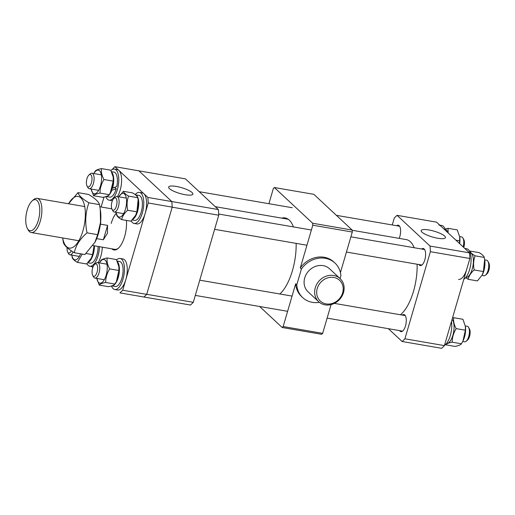 <?xml version="1.0" encoding="UTF-8"?>
<svg xmlns="http://www.w3.org/2000/svg" width="515" height="515" viewBox="0 0 515 515"><rect width="100%" height="100%" fill="white"/><g stroke="black" fill="none" stroke-linecap="round" stroke-linejoin="round"><path stroke-width="0.77" d="M126.426 220.42A20.484 8.562 99.8 0 1 124.643 236.52A20.484 8.562 99.8 0 1 118.212 248.385A20.484 8.562 99.8 0 1 111.761 248.803M116.261 213.159A19.699 8.234 -80.2 0 0 111.182 223.439M91.715 266.564L92.784 267.555M122.718 290.228L146.698 294.361L143.942 297.02L119.956 292.887L122.718 290.228L148.223 203L147.869 197.445L114.884 166.693L112.038 169.654M104.024 197.071L101.12 206.991M146.698 294.361L172.21 207.133L148.223 203M147.869 197.445L171.856 201.577L138.87 170.826L114.884 166.693M171.856 201.577L172.21 207.133M93.028 245.578L114.781 249.324A19.699 8.234 -80.2 0 0 118.553 248.076M400.419 314.768A39.398 16.461 -80.2 0 0 413.481 291.361A39.398 16.461 -80.2 0 0 417.124 264.227M414.189 247.728A39.398 16.461 -80.2 0 0 406.29 239.597L352.183 230.276M444.612 236.05A12.63 3.026 16.3 0 0 431.416 230.475A12.63 3.026 16.3 0 0 421.18 230.578A12.63 3.026 16.3 0 0 421.997 232.156A12.63 3.026 16.3 0 0 435.104 237.705A12.63 3.026 16.3 0 0 445.417 237.666A12.63 3.026 16.3 0 0 444.612 236.05M399.608 330.617A8.665 3.624 -80.2 0 0 400.96 331.647A8.665 3.624 -80.2 0 0 405.485 325.956A8.665 3.624 -80.2 0 0 403.902 314.568A8.665 3.624 -80.2 0 0 402.279 315.09M399.189 238.374A8.665 3.624 -80.2 0 0 399.82 236.585A8.665 3.624 -80.2 0 0 398.237 225.197A8.665 3.624 -80.2 0 0 396.614 225.712M418.927 264.536A8.665 3.624 -80.2 0 0 420.279 265.573A8.665 3.624 -80.2 0 0 424.811 259.875A8.665 3.624 -80.2 0 0 423.227 248.488A8.665 3.624 -80.2 0 0 421.605 249.009M392.263 224.965L394.284 218.045A69.338 28.975 -80.2 0 1 397.084 215.347L430.025 246.054A69.338 28.975 -80.2 0 1 430.379 251.693L404.912 338.799A69.338 28.975 -80.2 0 1 402.112 341.497L388.362 328.679M430.379 251.693L469.886 258.498L444.413 345.61L404.912 338.799M402.112 341.497L441.619 348.307A69.338 28.975 99.8 0 0 444.413 345.61M397.084 215.347L436.585 222.152L469.526 252.859L430.025 246.054M469.526 252.859A69.338 28.975 99.8 0 1 469.886 258.498M116.236 206.624A6.302 2.633 -80.2 0 0 116.705 199.672A6.302 2.633 -80.2 0 0 113.937 198.301A6.302 2.633 -80.2 0 0 112.128 201.417A6.302 2.633 -80.2 0 0 112.038 209.335A6.302 2.633 -80.2 0 0 116.236 206.624M113.937 198.301L115.289 197.11A7.88 3.29 99.8 0 1 116.931 196.498A7.88 3.29 99.8 0 1 118.16 207.519A7.88 3.29 99.8 0 1 114.253 212.032A7.88 3.29 99.8 0 1 112.914 210.905L112.038 209.335M32.162 200.895L33.507 199.711A17.336 7.242 99.8 0 1 37.125 198.359A17.336 7.242 99.8 0 1 40.286 221.141A17.336 7.242 99.8 0 1 31.235 232.529A17.336 7.242 99.8 0 1 28.28 230.044L27.404 228.473A15.759 6.586 -80.2 0 0 38.322 220.375A15.759 6.586 -80.2 0 0 38.928 203.831A15.759 6.586 -80.2 0 0 32.162 200.895A15.759 6.586 -80.2 0 0 27.218 210.023A15.759 6.586 -80.2 0 0 27.404 228.473M100.798 219.641A19.699 8.234 99.8 0 1 100.515 224.173L107.571 225.39L107.429 233.34L103.361 239.778L96.666 238.625M107.571 225.39L103.361 239.778M169.454 188.632A12.63 3.026 16.3 0 0 182.561 194.181A12.63 3.026 16.3 0 0 192.868 194.142A12.63 3.026 16.3 0 0 192.063 192.526A12.63 3.026 16.3 0 0 178.866 186.951A12.63 3.026 16.3 0 0 168.63 187.054A12.63 3.026 16.3 0 0 169.454 188.632M218.392 209.579L185.452 178.872L138.889 170.845L171.83 201.552L218.392 209.579A69.338 28.975 99.8 0 1 218.746 215.219L193.28 302.324A69.338 28.975 99.8 0 1 190.479 305.028L143.955 297.007M193.28 302.324L146.717 294.303L172.19 207.191L218.746 215.219M146.196 294.844A69.338 28.975 99.8 0 1 144.445 296.537M171.92 202.588A69.338 28.975 99.8 0 1 172.145 206.122M465.663 277.624L468.193 279.323C468.862 275.982 470.865 272.866 474.193 269.963C473.156 265.038 473.446 260.326 475.062 255.826C472.023 253.998 470.311 252.408 469.931 251.043L469.596 251.346M469.931 251.043L479.156 252.633C482.188 254.455 483.894 256.045 484.287 257.416L484.776 260.519A12.019 5.021 99.8 0 1 483.836 270.948A12.019 5.021 99.8 0 1 482.31 274.836L477.418 280.913L468.193 279.323M484.634 259.496L483.418 271.553L482.098 275.242M484.287 257.416L475.062 255.826M483.418 271.553L474.193 269.963M463.809 279.284A15.759 6.586 -80.2 0 0 469.635 269.5A15.759 6.586 -80.2 0 0 466.757 248.797L464.807 248.462M458.582 279.368A15.759 6.586 -80.2 0 0 466.809 269.017M465.779 277.482A12.688 5.298 -80.2 0 0 472.216 269.126A12.688 5.298 -80.2 0 0 470.086 252.498M465.393 326.162L465.386 330.212L462.985 340.917A12.019 5.021 99.8 0 0 465.451 326.6L462.927 319.287L453.709 317.697L452.505 317.948M445.597 344.496L445.771 344.825C446.582 343.717 448.726 342.842 452.196 342.185C452.202 337.422 453.522 332.902 456.168 328.622C454.024 324.759 453.206 321.122 453.709 317.697M462.528 341.799L461.421 343.775L452.196 342.185M465.386 330.212L456.168 328.622M461.421 343.775C460.61 344.883 458.466 345.765 454.996 346.415L445.771 344.825M448.121 232.902L448.037 228.325L445.037 229.04M448.037 228.325L457.262 229.915L459.786 237.228A12.019 5.021 99.8 0 1 459.695 243.692M459.728 236.784L459.567 243.576M459.721 240.84L455.93 240.183M446.46 343.563A12.688 5.298 -80.2 0 0 453.303 333.643A12.688 5.298 -80.2 0 0 452.073 319.409M447.728 232.542A12.688 5.298 -80.2 0 0 446.215 229.838A12.688 5.298 -80.2 0 0 445.102 229.201M444.484 345.365A15.759 6.586 -80.2 0 0 451.475 321.45M445.475 230.437A15.759 6.586 -80.2 0 0 443.383 226.343A15.759 6.586 -80.2 0 0 441.767 225.499L439.816 225.164M440.563 225.86A15.759 6.586 -80.2 0 0 438.947 225.016M92.945 275.757A6.302 2.633 -80.2 0 0 96.91 272.705A6.302 2.633 -80.2 0 0 96.775 264.44A6.302 2.633 -80.2 0 0 94.612 264.382A6.302 2.633 -80.2 0 0 92.262 269.654A6.302 2.633 -80.2 0 0 92.713 275.409A6.302 2.633 -80.2 0 0 92.945 275.757M94.612 264.382L95.964 263.191A7.88 3.29 99.8 0 1 97.605 262.579A7.88 3.29 99.8 0 1 98.661 263.268A7.88 3.29 99.8 0 1 99.221 272.281A7.88 3.29 99.8 0 1 94.934 278.106A7.88 3.29 99.8 0 1 93.878 277.418A7.88 3.29 99.8 0 1 93.588 276.98L92.713 275.409M67.111 247.651A6.302 2.633 -80.2 0 0 67.723 252.118A6.302 2.633 -80.2 0 0 71.328 250.837M73.143 252.015A7.88 3.29 99.8 0 1 69.943 254.816A7.88 3.29 99.8 0 1 68.598 253.689L67.723 252.118M91.11 175.068A6.302 2.633 -80.2 0 0 88.947 175.003A6.302 2.633 -80.2 0 0 86.597 180.282A6.302 2.633 -80.2 0 0 87.048 186.037A6.302 2.633 -80.2 0 0 87.28 186.385A6.302 2.633 -80.2 0 0 91.245 183.327A6.302 2.633 -80.2 0 0 91.11 175.068M88.947 175.003L90.299 173.819A7.88 3.29 99.8 0 1 91.94 173.207A7.88 3.29 99.8 0 1 92.996 173.896A7.88 3.29 99.8 0 1 93.556 182.909A7.88 3.29 99.8 0 1 89.262 188.735A7.88 3.29 99.8 0 1 88.207 188.039A7.88 3.29 99.8 0 1 87.923 187.608L87.048 186.037M77.984 192.629L88.606 194.464C95.043 198.327 98.674 201.713 99.504 204.622L88.883 202.794C82.426 198.912 78.789 195.52 77.984 192.629L68.521 203.773A26.201 10.95 99.8 0 1 82.722 200.419A26.201 10.95 99.8 0 1 82.915 230.862A26.201 10.95 99.8 0 1 71.785 247.824A26.201 10.95 99.8 0 1 62.65 237.943M62.611 237.936L63.384 242.559C64.188 245.449 67.826 248.835 74.282 252.717C75.705 245.623 79.96 238.992 87.035 232.838C84.833 222.364 85.451 212.347 88.883 202.794M99.504 204.622L100.489 210.802A26.201 10.95 99.8 0 1 98.436 233.533A26.201 10.95 99.8 0 1 95.108 242.011L84.904 254.552L74.282 252.717M100.245 209.045L100.541 222.184L97.657 234.666L94.857 242.501M97.657 234.666L87.035 232.838M93.846 173.536A12.019 5.021 99.8 0 1 99.517 170.748A12.019 5.021 99.8 0 1 100.483 185.889A12.019 5.021 99.8 0 1 92.97 193.138A12.019 5.021 99.8 0 1 91.174 189.063M101.526 168.605L110.751 170.195L113.21 177.07L113.21 181.119L110.345 192.707L109.244 194.683C108.433 195.79 106.29 196.672 102.82 197.322L93.595 195.732C94.406 194.625 96.55 193.749 100.019 193.093C100.013 188.355 101.333 183.836 103.985 179.529C101.841 175.667 101.024 172.029 101.526 168.605C98.062 169.255 95.925 170.137 95.101 171.244L93.833 173.529M113.21 177.07L113.274 177.508A12.019 5.021 99.8 0 1 110.809 191.825L110.345 192.707M113.21 181.119L103.985 179.529M109.244 194.683L100.019 193.093M91.161 189.063L93.595 195.732M116.236 188.786L111.845 190.286A12.688 5.298 -80.2 0 1 106.122 196.511L109.611 197.116A12.688 5.298 -80.2 0 0 116.236 188.786L114.794 187.441L112.212 188.329M111.884 172.512A12.688 5.298 -80.2 0 1 112.566 188.155L116.802 186.507A12.688 5.298 -80.2 0 0 115.225 172.795A12.688 5.298 -80.2 0 0 113.918 172.113L111.51 171.701M105.82 196.608A15.759 6.586 -80.2 0 0 107.474 199.299A15.759 6.586 -80.2 0 0 109.09 200.148L111.91 200.631A15.759 6.586 -80.2 0 0 112.405 200.676M117.459 196.588A15.759 6.586 -80.2 0 0 118.881 170.42A15.759 6.586 -80.2 0 0 117.266 169.577L114.439 169.087A15.759 6.586 -80.2 0 0 110.925 170.523M109.09 200.148A15.759 6.586 -80.2 0 0 117.838 187.795A15.759 6.586 -80.2 0 0 116.062 169.931A15.759 6.586 -80.2 0 0 114.439 169.087M94.123 245.764A12.019 5.021 99.8 0 1 93.009 254.011A12.019 5.021 99.8 0 1 91.483 257.899L86.591 263.976L77.366 262.386L82.233 254.088M94.071 245.758L92.591 254.616L86.063 253.496M80.546 253.798A12.019 5.021 99.8 0 1 71.849 255.144L72.235 257.603C72.628 258.974 74.34 260.571 77.366 262.386M92.591 254.616L91.271 258.305M87.865 262.779L90.286 263.197A12.688 5.298 -80.2 0 0 96.917 254.861A12.688 5.298 -80.2 0 0 98.095 246.447M88.471 262.161A12.688 5.298 -80.2 0 0 93.247 254.23A12.688 5.298 -80.2 0 0 94.425 245.816M98.14 262.669A15.759 6.586 -80.2 0 0 100.818 256.361A15.759 6.586 -80.2 0 0 102.273 247.168M86.926 263.674A15.759 6.586 -80.2 0 0 89.764 266.223A15.759 6.586 -80.2 0 0 97.998 255.871A15.759 6.586 -80.2 0 0 99.453 246.685M89.764 266.223L92.591 266.712A15.759 6.586 -80.2 0 0 93.086 266.751M123.42 191.323L132.645 192.913C135.67 194.734 137.383 196.324 137.775 197.696L128.55 196.106C125.512 194.277 123.8 192.687 123.42 191.323L118.823 196.827A12.019 5.021 99.8 0 1 125.37 195.198A12.019 5.021 99.8 0 1 125.467 209.187A12.019 5.021 99.8 0 1 120.343 216.97A12.019 5.021 99.8 0 1 116.158 212.36M116.145 212.354L116.551 214.819C116.931 216.184 118.637 217.774 121.675 219.602C122.351 216.261 124.347 213.146 127.675 210.249C126.645 205.318 126.935 200.605 128.55 196.106M137.775 197.696L138.265 200.805A12.019 5.021 99.8 0 1 137.318 211.227A12.019 5.021 99.8 0 1 135.793 215.116L130.9 221.193L121.675 219.602M138.123 199.781L136.9 211.832L135.587 215.521M136.9 211.832L127.675 210.249M132.175 219.995L134.602 220.414A12.688 5.298 -80.2 0 0 141.226 212.077A12.688 5.298 -80.2 0 0 138.908 195.41L135.432 194.812M132.78 219.377A12.688 5.298 -80.2 0 0 137.556 211.446A12.688 5.298 -80.2 0 0 135.451 194.825M131.235 220.89A15.759 6.586 -80.2 0 0 134.08 223.439L136.9 223.928A15.759 6.586 -80.2 0 0 145.127 213.577A15.759 6.586 -80.2 0 0 142.256 192.868L139.43 192.385A15.759 6.586 -80.2 0 0 135.175 194.612M134.08 223.439A15.759 6.586 -80.2 0 0 142.307 213.088A15.759 6.586 -80.2 0 0 139.43 192.385M99.517 262.908A12.019 5.021 99.8 0 1 105.189 260.12A12.019 5.021 99.8 0 1 106.148 275.261A12.019 5.021 99.8 0 1 98.635 282.51A12.019 5.021 99.8 0 1 96.839 278.435M118.881 266.442L118.875 270.491L116.474 281.196A12.019 5.021 99.8 0 0 118.939 266.879L116.416 259.566L107.191 257.976C103.734 258.627 101.59 259.509 100.766 260.616L99.498 262.908M96.826 278.435L99.26 285.104C100.071 284.003 102.215 283.121 105.684 282.465C105.684 277.701 107.011 273.182 109.65 268.901C107.506 265.038 106.689 261.401 107.191 257.976M116.017 282.078L114.909 284.055L105.684 282.465M118.875 270.491L109.65 268.901M114.909 284.055C114.098 285.162 111.955 286.044 108.485 286.694L99.26 285.104M117.549 261.884A12.688 5.298 -80.2 0 1 118.598 276.169A12.688 5.298 -80.2 0 1 111.787 285.883L115.276 286.495A12.688 5.298 -80.2 0 0 122.325 276.549A12.688 5.298 -80.2 0 0 120.89 262.167A12.688 5.298 -80.2 0 0 119.589 261.491L117.182 261.073M111.485 285.98A15.759 6.586 -80.2 0 0 113.139 288.677A15.759 6.586 -80.2 0 0 114.755 289.52L117.575 290.009A15.759 6.586 -80.2 0 0 126.33 277.656A15.759 6.586 -80.2 0 0 124.546 259.792A15.759 6.586 -80.2 0 0 122.931 258.948L120.111 258.459A15.759 6.586 -80.2 0 0 116.59 259.901M114.755 289.52A15.759 6.586 -80.2 0 0 123.51 277.167A15.759 6.586 -80.2 0 0 121.727 259.309A15.759 6.586 -80.2 0 0 120.111 258.459M333.81 277.463A14.182 12.431 133 0 0 317.246 288.49A14.182 12.431 133 0 0 326.079 303.895A14.182 12.431 133 0 0 342.642 292.868A14.182 12.431 133 0 0 333.81 277.463M325.094 304.848A15.759 13.808 -47 0 1 318.643 301.687A15.759 13.808 -47 0 1 316.86 284.029A15.759 13.808 -47 0 1 333.681 275.48A15.759 13.808 -47 0 1 340.132 278.634A15.759 13.808 -47 0 1 341.915 296.292A15.759 13.808 -47 0 1 325.094 304.848M340.132 278.634L329.581 268.798A15.759 13.808 133 0 0 323.13 265.643A15.759 13.808 133 0 0 306.309 274.199A15.759 13.808 133 0 0 308.092 291.851L318.643 301.687M319.442 302.369A23.639 20.716 -47 0 1 312.399 302.35A23.639 20.716 -47 0 1 302.717 297.619A23.639 20.716 -47 0 1 296.775 284.827L295.661 283.797L283.16 326.549L322.667 333.353L331.074 304.597M279.819 293.981A40.183 16.789 -80.2 0 0 296.144 243.376M293.421 226.915A40.183 16.789 -80.2 0 0 289.211 220.066A40.183 16.789 -80.2 0 0 285.085 217.909A40.183 16.789 -80.2 0 0 281.692 218.122M340.421 272.628L352.292 232.033L312.792 225.229L312.663 223.24L274.347 187.524L273.362 188.471L268.907 203.702M296.775 284.827L301.397 269.017L300.29 267.98L312.792 225.229M300.29 267.98A23.639 20.716 -47 0 1 333.849 262L334.956 263.036A23.639 20.716 -47 0 1 340.904 275.821L340.093 278.596M259.644 306.496L282.175 327.501L283.16 326.549M312.663 223.24L352.17 230.051L313.854 194.329L274.347 187.524M352.17 230.051L352.292 232.033M322.667 333.353L321.682 334.306L282.175 327.501M302.717 297.619L301.61 296.582A23.639 20.716 -47 0 1 295.661 283.797M301.397 269.017A23.639 20.716 -47 0 1 334.956 263.036M463.133 246.897A7.88 3.29 -80.2 0 0 462.934 238.039L463.809 239.61A6.302 2.633 99.8 0 1 463.886 246.994A6.302 2.633 99.8 0 1 463.738 247.464M462.934 238.039A7.88 3.29 -80.2 0 0 461.594 236.913L459.695 236.585M482.008 275.409L483.907 275.737A7.88 3.29 -80.2 0 0 485.548 275.126A7.88 3.29 -80.2 0 0 488.49 268.534A7.88 3.29 -80.2 0 0 487.924 261.337A7.88 3.29 -80.2 0 0 487.39 260.629A7.88 3.29 -80.2 0 0 486.578 260.21L484.686 259.882M487.924 261.337L488.799 262.908A6.302 2.633 99.8 0 1 489.25 268.663A6.302 2.633 99.8 0 1 486.9 273.935L485.548 275.126M468.599 327.411L469.474 328.982A6.302 2.633 99.8 0 1 469.551 336.366A6.302 2.633 99.8 0 1 467.575 340.016L466.223 341.2A7.88 3.29 -80.2 0 0 468.695 336.636A7.88 3.29 -80.2 0 0 468.599 327.411A7.88 3.29 -80.2 0 0 467.26 326.285L465.36 325.956M462.689 341.49L464.582 341.818A7.88 3.29 -80.2 0 0 466.223 341.2M215.283 206.676L288.213 219.248M116.931 196.498L126.31 198.114M218.695 214.04L311.388 230.012M114.253 212.032L123.632 213.648M214.62 229.33L306.94 245.237M31.235 232.529L78.827 240.73M99.897 206.779L111.807 208.833M37.125 198.359L84.718 206.567M94.934 278.106L104.307 279.722M195.301 295.404L287.615 311.318M97.605 262.579L106.985 264.195M199.749 280.179L292.069 296.093M69.943 254.816L79.323 256.431M91.94 173.207L101.32 174.823M199.202 191.689L292.288 207.732M89.262 188.735L98.642 190.35M336.379 215.334L399.589 226.227M350.895 236.823L424.579 249.524M346.44 252.047L421.901 265.051M334.383 303.387L405.254 315.598M327.122 318.122L402.582 331.132"/></g></svg>
